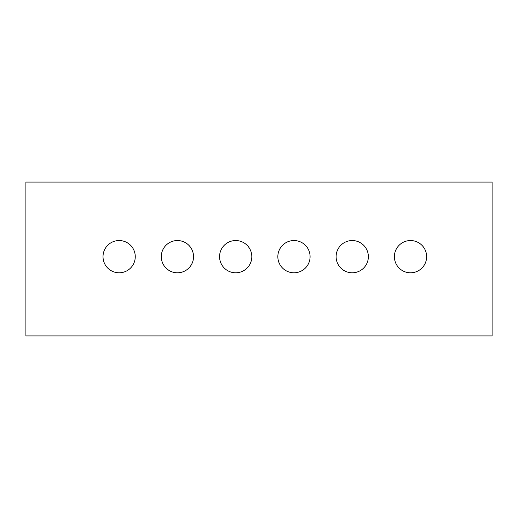 <?xml version="1.0" encoding="UTF-8"?>
<svg xmlns="http://www.w3.org/2000/svg" width="518" height="518" viewBox="0 0 518 518"><rect width="100%" height="100%" fill="white"/><g stroke="black" fill="none" stroke-linecap="round" stroke-linejoin="round"><path stroke-width="0.78" d="M119.14 240.546A16.123 16.123 0 0 1 135.263 256.669A16.123 16.123 0 0 1 119.14 272.792A16.123 16.123 0 0 1 103.017 256.669A16.123 16.123 0 0 1 119.14 240.546M235.69 240.546A16.123 16.123 0 0 1 251.813 256.669A16.123 16.123 0 0 1 235.69 272.792A16.123 16.123 0 0 1 219.567 256.669A16.123 16.123 0 0 1 235.69 240.546M352.24 240.546A16.123 16.123 0 0 1 368.363 256.669A16.123 16.123 0 0 1 352.24 272.792A16.123 16.123 0 0 1 336.117 256.669A16.123 16.123 0 0 1 352.24 240.546M410.515 240.546A16.123 16.123 0 0 1 426.638 256.669A16.123 16.123 0 0 1 410.515 272.792A16.123 16.123 0 0 1 394.392 256.669A16.123 16.123 0 0 1 410.515 240.546M293.965 240.546A16.123 16.123 0 0 1 310.088 256.669A16.123 16.123 0 0 1 293.965 272.792A16.123 16.123 0 0 1 277.842 256.669A16.123 16.123 0 0 1 293.965 240.546M177.415 240.546A16.123 16.123 0 0 1 193.538 256.669A16.123 16.123 0 0 1 177.415 272.792A16.123 16.123 0 0 1 161.292 256.669A16.123 16.123 0 0 1 177.415 240.546M492.1 335.923L492.1 182.077L25.9 182.077L25.9 335.923L492.1 335.923"/></g></svg>
